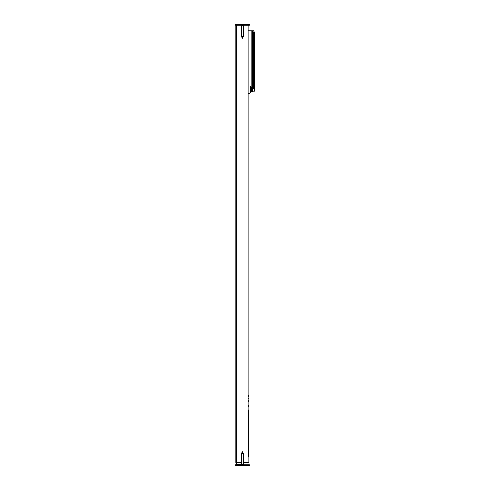 <?xml version="1.0" encoding="UTF-8"?>
<svg xmlns="http://www.w3.org/2000/svg" width="490" height="490" viewBox="0 0 490 490"><rect width="100%" height="100%" fill="white"/><g stroke="black" fill="none" stroke-linecap="round" stroke-linejoin="round"><path stroke-width="0.73" d="M248.442 453.293L248.442 454.867M248.442 446.035L248.442 447.958M248.442 444.902L248.442 446.451M248.442 448.105L248.442 453.213M248.442 423.011L248.442 424.738M248.442 430.857L248.442 432.149M248.442 428.321L248.442 429.02M248.442 427.109L248.442 429.271M248.442 454.622L248.442 455.559M248.442 455.051L248.442 455.498M248.442 426.043L248.442 426.686M248.442 422.864L248.442 423.182M248.442 422.074L248.442 422.937M248.442 429.234L248.442 429.608M248.442 449.465L248.442 450.377M248.442 432.933L248.442 435.132M248.442 434.661L248.442 437.815M248.442 431.598L248.442 433.485M248.442 409.977L248.442 411.796M248.442 419.728L248.442 420.298M248.442 416.714L248.442 417.26M248.442 455.124L248.442 410.197M248.442 411.459L248.442 415.949M248.442 414.062L248.442 414.393M248.442 441.937L248.442 444.675M248.442 440.381L248.442 441.668M248.442 440.731L248.442 441.643M248.442 425.008L248.442 426.294M248.442 425.357L248.442 426.269M248.442 437.644L248.442 438.777M248.442 447.609L248.442 448.154M248.442 416.016L248.442 416.978M248.442 415.771L248.442 416.402M248.442 418.717L248.442 419.85M248.442 420.046L248.442 421.921M248.442 456.276L248.442 456.839M248.442 417.235L248.442 418.368M248.442 405.732L248.442 406.277M248.442 405.242L248.442 406.032M248.442 400.673L248.442 401.616M248.442 438.979L248.442 440.185M248.442 439.003L248.442 439.94M248.442 395.663L248.442 396.208M248.442 395.173L248.442 395.963M248.442 418.288L248.442 418.84M248.442 440.1L248.442 440.455M248.442 426.49L248.442 427.525M248.442 429.448L248.442 430.735M248.442 429.797L248.442 430.71M248.442 421.455L248.442 422.49M248.442 462.517L243.383 462.517M235.831 25.284L235.831 462.517L241.46 462.517M248.442 450.849L248.442 451.198M248.442 437.221L248.442 437.57M248.442 438.648L248.442 439.052M248.442 424.579L248.442 425.296M248.442 430.416L248.442 431.2M248.442 441.613L248.442 442.011M248.442 398.156L248.442 398.946M248.442 433.399L248.442 434.189M248.442 416.377L248.442 416.733M248.442 444.332L248.442 444.724M235.898 462.517L235.898 25.284M249.3 465.377L235.549 465.377L235.549 464.716L249.3 464.716L249.3 465.377M236.621 464.716L236.621 462.517M235.549 24.623L249.3 24.623L249.3 25.284L235.549 25.284L235.549 24.623M241.086 25.284L241.356 25.553A0.772 0.772 0 0 1 241.46 25.933L241.46 36.487L242.421 38.251L243.383 36.487L243.383 25.933A0.772 0.772 0 0 1 243.487 25.553L243.757 25.284M240.498 24.623L244.345 24.623M241.356 25.553L243.487 25.553M241.46 36.487L243.383 36.487M243.383 453.513L243.383 464.067L241.46 464.067L241.46 453.513L242.421 451.749L243.383 453.513L241.466 453.513M244.339 465.5L240.498 465.377M243.481 464.447L241.086 464.716M248.442 30.784L251.909 30.784L251.909 91.005L251.192 91.005L251.192 87.018L250.641 86.742L251.192 91.281L254.439 91.005L254.439 88.531L253.943 88.531M253.943 31.881L253.943 30.784L251.909 30.784M252.019 91.281L253.177 91.281M252.013 91.263L252.46 91.005L251.909 91.281L252.185 30.784M250.096 92.383L250.372 92.383A1.372 1.372 0 0 1 248.442 93.639A1.372 1.372 0 0 0 250.372 92.383L250.641 86.742L250.096 87.018L250.096 92.383A1.103 1.103 0 0 1 248.442 93.333M252.46 30.784L252.46 91.005L254.439 91.005L254.163 91.281M253.575 88.531L253.361 88.531A0.551 0.551 0 0 1 252.858 88.206A4.398 4.398 0 0 1 252.473 86.656L252.473 31.881L254.451 31.881L254.451 88.531L253.575 88.531L253.575 31.881M250.917 89.241A0.41 0.41 0 0 0 250.372 89.633M252.473 86.656L252.638 87.606M248.056 25.284L248.056 462.517M236.29 25.284L236.29 462.517L236.29 25.284M236.4 25.284L236.4 462.517M236.786 25.284L236.786 462.517M241.46 463.999L236.621 463.999M241.46 25.933L243.383 25.933M241.356 464.447L241.466 464.067M251.192 87.018A0.551 0.551 0 0 0 250.641 86.467A0.551 0.551 0 0 0 250.096 87.018M243.383 464.067L243.757 464.716"/></g></svg>

